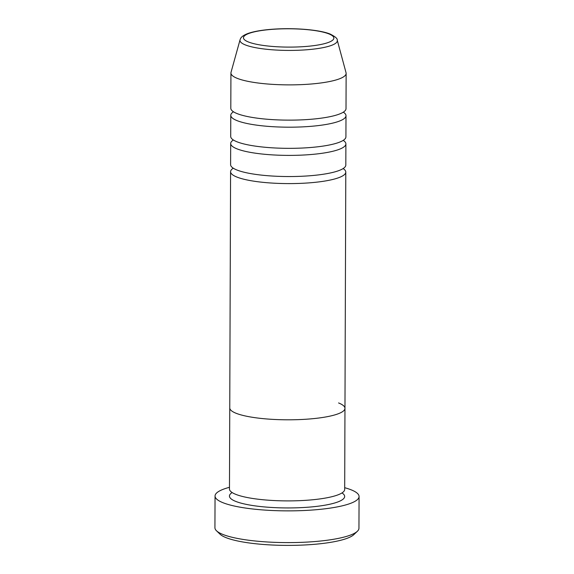 <?xml version="1.0" encoding="UTF-8"?>
<svg xmlns="http://www.w3.org/2000/svg" width="574" height="574" viewBox="0 0 574 574"><rect width="100%" height="100%" fill="white"/><g stroke="black" fill="none" stroke-linecap="round" stroke-linejoin="round"><path stroke-width="0.86" d="M357.38 531.266L353.849 534.624A68.406 13.869 -179.8 0 1 296.019 545.3A68.406 13.869 -179.8 0 1 226.12 537.673A68.406 13.869 -179.8 0 1 220 534.157L216.484 530.771A72.008 14.601 0.2 0 0 222.934 534.466A72.008 14.601 0.2 0 0 296.507 542.502A72.008 14.601 0.2 0 0 357.38 531.266A72.008 14.601 0.2 0 0 358.951 528.245L359.066 496.517A72.008 14.601 -179.8 0 1 303.998 510.516A72.008 14.601 -179.8 0 1 223.042 502.738A72.008 14.601 -179.8 0 1 215.049 496.015A72.008 14.601 -179.8 0 1 229.478 487.304M215.049 496.015L214.934 527.743A72.008 14.601 0.2 0 0 216.484 530.771M338.574 402.948A57.608 11.681 -179.8 0 1 344.967 408.329L344.687 489.414A57.608 11.681 -179.8 0 1 300.632 500.614A57.608 11.681 -179.8 0 1 235.871 494.393A57.608 11.681 -179.8 0 1 229.471 489.012L229.758 407.927A57.608 11.681 -179.8 0 0 236.158 413.302A57.608 11.681 -179.8 0 1 229.758 407.927L230.583 171.712A57.608 11.681 -179.8 0 1 233.281 168.196M344.694 487.706A72.008 14.601 -179.8 0 1 351.066 489.787A72.008 14.601 -179.8 0 1 359.066 496.517M344.967 408.329A57.608 11.681 -179.8 0 1 300.919 419.522A57.608 11.681 -179.8 0 1 236.158 413.302A57.608 11.681 -179.8 0 0 300.919 419.522A57.608 11.681 -179.8 0 0 344.967 408.329L345.792 172.114A57.608 11.681 -179.8 0 1 301.745 183.314A57.608 11.681 -179.8 0 1 236.976 177.093A57.608 11.681 -179.8 0 1 230.583 171.712M343.216 140.372A57.608 11.681 -179.8 0 1 345.892 143.909L345.821 165.061A57.608 11.681 -179.8 0 1 301.766 176.261A57.608 11.681 -179.8 0 1 237.005 170.04A57.608 11.681 -179.8 0 1 230.605 164.659L230.683 143.507A57.608 11.681 -179.8 0 1 233.381 139.991M343.123 168.577A57.608 11.681 -179.8 0 1 345.792 172.114M343.317 112.167A57.608 11.681 -179.8 0 1 345.993 115.704L345.914 136.856A57.608 11.681 -179.8 0 1 301.867 148.056A57.608 11.681 -179.8 0 1 237.105 141.835A57.608 11.681 -179.8 0 1 230.705 136.454L230.777 115.302A57.608 11.681 -179.8 0 1 233.475 111.787M345.892 143.909A57.608 11.681 -179.8 0 1 301.838 155.109A57.608 11.681 -179.8 0 1 237.076 148.888A57.608 11.681 -179.8 0 1 230.683 143.507M346.136 73.393L346.014 108.651A57.608 11.681 -179.8 0 1 301.967 119.851A57.608 11.681 -179.8 0 1 237.198 113.63A57.608 11.681 -179.8 0 1 230.805 108.249L230.927 72.991A57.608 11.681 -179.8 0 1 231.021 72.346L240.047 39.836A48.675 9.873 -179.8 0 0 245.378 44.93A48.675 9.873 -179.8 0 0 301.407 50.117A48.675 9.873 -179.8 0 0 337.247 40.173L346.05 72.747A57.608 11.681 -179.8 0 1 346.136 73.393A57.608 11.681 -179.8 0 1 302.089 84.593A57.608 11.681 -179.8 0 1 237.32 78.373A57.608 11.681 -179.8 0 1 230.927 72.991M345.993 115.704A57.608 11.681 -179.8 0 1 301.938 126.904A57.608 11.681 -179.8 0 1 237.177 120.683A57.608 11.681 -179.8 0 1 230.777 115.302M341.989 492.93A57.608 11.681 -179.8 0 1 308.999 507.136A57.608 11.681 -179.8 0 1 235.849 501.446A57.608 11.681 -179.8 0 1 232.147 492.549M328.83 33.873A45.195 9.162 0.2 0 0 267.958 29.726A45.195 9.162 0.2 0 0 248.477 42.002A45.195 9.162 0.2 0 0 309.357 46.157A45.195 9.162 0.2 0 0 328.83 33.873M337.247 40.173C337.627 38.673 335.259 36.636 330.15 34.053C319.589 29.712 294.369 27.688 273.303 29.181C262.454 29.934 253.995 31.369 247.925 33.493C240.865 36.212 240.599 38.501 240.047 39.836"/></g></svg>
